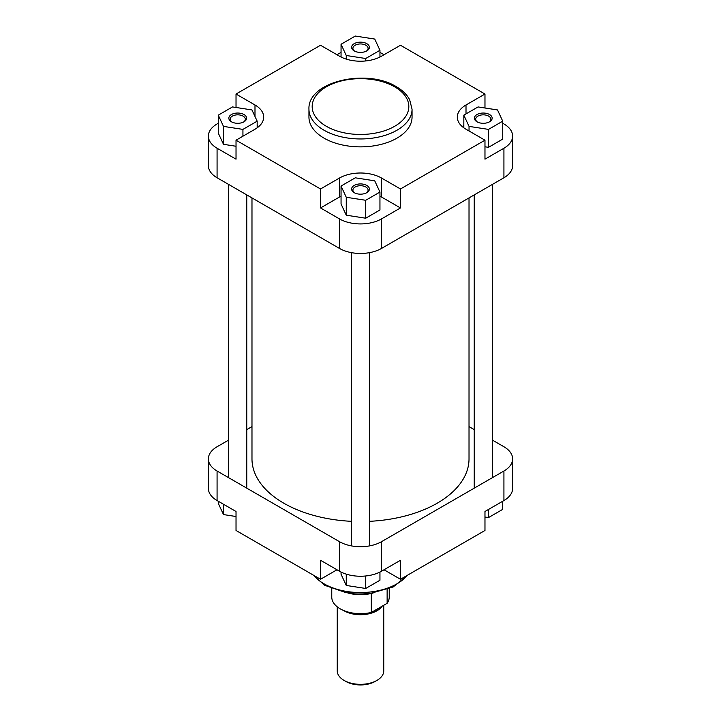 <?xml version="1.0" encoding="UTF-8"?>
<svg xmlns="http://www.w3.org/2000/svg" width="721" height="721" viewBox="0 0 721 721"><rect width="100%" height="100%" fill="white"/><g stroke="black" fill="none" stroke-linecap="round" stroke-linejoin="round"><path stroke-width="1.08" d="M354.218 50.903L354.218 50.903A8.886 5.128 180 0 1 354.218 43.657A8.886 5.128 180 0 1 366.782 43.657A8.886 5.128 180 0 1 366.782 50.903A8.886 5.128 180 0 1 354.218 50.903M366.286 51.173A7.589 4.38 0 0 0 368.089 48.334A7.589 4.38 0 0 0 365.862 45.234A7.589 4.38 0 0 0 357.598 44.287A7.589 4.38 0 0 0 352.911 48.334A7.589 4.38 0 0 0 354.714 51.173M476.996 121.795L476.996 121.795A8.886 5.128 180 0 1 476.996 114.54A8.886 5.128 180 0 1 489.559 114.54A8.886 5.128 180 0 1 489.559 121.795A8.886 5.128 180 0 1 476.996 121.795M489.063 122.056A7.589 4.38 0 0 0 490.866 119.217A7.589 4.38 0 0 0 488.64 116.126A7.589 4.38 0 0 0 480.375 115.171A7.589 4.38 0 0 0 475.689 119.217A7.589 4.38 0 0 0 477.491 122.056M354.218 192.678L354.218 192.678A8.886 5.128 180 0 1 354.218 185.423A8.886 5.128 180 0 1 366.782 185.423A8.886 5.128 180 0 1 366.782 192.678A8.886 5.128 180 0 1 354.218 192.678M366.286 192.94A7.589 4.38 0 0 0 368.089 190.11A7.589 4.38 0 0 0 365.862 187.009A7.589 4.38 0 0 0 357.598 186.054A7.589 4.38 0 0 0 352.911 190.11A7.589 4.38 0 0 0 354.714 192.94M231.441 121.795L231.441 121.795A8.886 5.128 180 0 1 231.441 114.54A8.886 5.128 180 0 1 244.004 114.54A8.886 5.128 180 0 1 244.004 121.795A8.886 5.128 180 0 1 231.441 121.795M243.509 122.056A7.589 4.38 0 0 0 245.311 119.217A7.589 4.38 0 0 0 243.094 116.126A7.589 4.38 0 0 0 234.821 115.171A7.589 4.38 0 0 0 230.134 119.217A7.589 4.38 0 0 0 231.937 122.056M324.053 138.153A51.552 29.759 0 0 0 380.228 144.606A51.552 29.759 0 0 0 412.051 117.108L412.051 109.195A51.552 29.759 180 0 1 380.228 136.693A51.552 29.759 180 0 1 324.053 130.24A51.552 29.759 180 0 1 308.949 109.195L308.949 117.108A51.552 29.759 0 0 0 324.053 138.153M384.023 54.742L381.508 53.291A29.714 17.151 0 0 0 379.949 52.453M341.051 52.453A29.714 17.151 0 0 0 339.492 53.291L336.977 54.742M218.274 123.282L217.075 123.967A29.714 17.151 0 0 0 208.378 136.098A29.714 17.151 0 0 0 217.075 148.229L236.028 159.17L236.028 140.189L254.991 129.239A29.714 17.151 0 0 0 263.688 117.108A29.714 17.151 0 0 0 254.991 104.978L236.028 94.036L320.53 45.252L339.492 56.193A29.714 17.151 0 0 0 381.508 56.193L400.47 45.252L484.972 94.036L466.009 104.978A29.714 17.151 0 0 0 457.312 117.108A29.714 17.151 0 0 0 466.009 129.239L484.972 140.189L400.47 188.974L381.508 178.024A29.714 17.151 0 0 0 339.492 178.024L320.53 188.974L236.028 140.189M258.731 126.608A29.714 17.151 0 0 0 257.172 125.382M218.274 115.153L223.483 126.391L242.932 129.392L257.172 121.173L251.962 109.943L232.513 106.933L218.274 115.153L218.274 133.088L223.483 144.317L236.028 146.264M341.051 196.175A29.714 17.151 0 0 0 339.492 197.013L320.53 207.954L339.492 218.905A29.714 17.151 0 0 0 381.508 218.905L400.47 207.954L381.508 197.013A29.714 17.151 0 0 0 379.949 196.175M341.051 186.045L341.051 203.971L346.26 215.2L365.709 218.211L379.949 209.991L379.949 192.056L374.74 180.827L355.291 177.817L341.051 186.045L346.26 197.275L365.709 200.285L379.949 192.056M484.972 140.189L484.972 159.17L503.925 148.229A29.714 17.151 0 0 0 512.622 136.098A29.714 17.151 0 0 0 503.925 123.967L502.726 123.282M463.828 125.382A29.714 17.151 0 0 0 462.269 126.608M484.972 146.787L488.487 147.327L502.726 139.108L502.726 121.173L497.517 109.943L478.068 106.933L463.828 115.153L469.038 126.391L488.487 129.392L502.726 121.173M512.622 136.098L512.622 165.632A29.714 17.151 180 0 1 503.925 177.763L503.925 148.229M381.508 218.905L381.508 248.439L503.925 177.763M381.508 248.439A29.714 17.151 180 0 1 339.492 248.439L339.492 218.905M217.075 148.229L217.075 177.763L339.492 248.439M217.075 177.763A29.714 17.151 180 0 1 208.378 165.632L208.378 136.098M400.47 207.954L400.47 188.974M320.53 207.954L320.53 188.974M484.972 108.006L484.972 94.036M236.028 107.483L236.028 94.036M488.487 129.392L488.487 147.327M469.038 126.391L469.038 130.988M463.828 115.153L463.828 127.833M346.26 197.275L346.26 215.2M365.709 200.285L365.709 218.211M223.483 126.391L223.483 144.317M242.932 129.392L242.932 136.197M257.172 121.173L257.172 127.833M341.051 44.269L346.26 55.499L365.709 58.509L379.949 50.29L374.74 39.06L355.291 36.05L341.051 44.269L341.051 57.031M346.26 55.499L346.26 59.122M365.709 58.509L365.709 60.952M379.949 50.29L379.949 57.031M236.028 511.495L217.075 500.545A29.714 17.151 180 0 1 208.378 488.414L208.378 458.88A29.714 17.151 0 0 0 217.075 471.011L339.492 541.687A29.714 17.151 0 0 0 381.508 541.687L381.508 571.221A29.714 17.151 180 0 1 339.492 571.221L320.53 560.28L320.53 579.269L236.028 530.476L236.028 511.495M503.925 500.545L503.925 471.011A29.714 17.151 0 0 0 512.622 458.88L512.622 488.414A29.714 17.151 180 0 1 503.925 500.545L484.972 511.495L484.972 530.476L400.47 579.269L384.023 569.77M400.47 579.269L400.47 560.28L381.508 571.221M320.53 579.269L336.977 569.77M251.98 426.598L246.762 429.608M228.683 440.053L217.075 446.75A29.714 17.151 0 0 0 208.378 458.88M503.925 471.011L381.508 541.687M512.622 458.88A29.714 17.151 0 0 0 503.925 446.75L492.317 440.053M469.02 426.598L474.238 429.608M379.949 572.059L379.949 580.243L365.709 588.462L346.26 585.452L341.051 574.222L341.051 572.059M365.709 588.462L365.709 575.98M346.26 585.452L346.26 574.15M502.726 501.239L502.726 509.359L488.487 517.579L484.972 517.038M488.487 517.579L488.487 509.459M236.028 516.515L223.483 514.569L218.274 503.339L218.274 501.239M223.483 514.569L223.483 504.249M337.248 606.821L337.248 670.909A23.252 13.429 0 0 0 344.052 680.399L345.882 681.453A20.675 11.933 180 0 0 375.118 681.453L376.948 680.399A23.252 13.429 0 0 0 383.752 670.909L383.752 605.261M382.148 606.199A23.252 13.429 180 0 1 376.948 610.777A23.252 13.429 180 0 1 343.511 610.453M373.208 592.968A28.741 16.592 180 0 1 371.324 593.455A28.741 16.592 180 0 1 347.792 592.968M371.324 593.455L371.324 612.444A28.741 16.592 180 0 1 331.759 597.069L331.759 588.706M344.052 680.399A23.252 13.429 0 0 0 376.948 680.399L375.118 681.453M389.241 588.706L389.241 597.069A28.741 16.592 180 0 1 387.132 603.315L371.324 612.444M387.132 589.508L387.132 603.315M371.036 593.266A29.065 16.781 180 0 1 349.964 593.266M251.98 197.915L251.98 458.88A108.52 62.655 0 0 0 283.768 503.186A108.52 62.655 0 0 0 351.46 521.319M369.54 521.319A108.52 62.655 0 0 0 469.02 458.88L469.02 197.915M326.334 126.292A48.316 27.894 0 0 0 394.666 126.292A48.316 27.894 0 0 0 394.666 86.835A48.316 27.894 0 0 0 326.334 86.835A48.316 27.894 0 0 0 326.334 126.292M466.009 113.891L466.009 104.978M339.492 197.013L339.492 178.024M381.508 197.013L381.508 178.024M254.991 116.46L254.991 104.978M313.788 575.376A51.552 29.759 0 0 0 324.053 583.83A51.552 29.759 0 0 0 407.212 575.376M339.492 571.221L339.492 541.687M217.075 471.011L217.075 500.545M381.553 606.541A22.928 13.239 180 0 1 376.713 610.651A22.928 13.239 180 0 1 344.999 611.048M412.051 109.195L409.663 99.732C406.932 94.595 402.471 90.242 396.28 86.673C366.872 68.189 307.516 81.446 308.949 109.195M246.762 194.904L246.762 487.36M228.683 184.459L228.683 477.708M408.104 574.853L393.188 586.948L370.855 593.284L346.143 592.698L324.72 585.308L312.896 574.853M492.317 184.459L492.317 477.708M474.238 194.904L474.238 487.36M369.54 252.647L369.54 545.896M351.46 252.647L351.46 545.896"/></g></svg>
